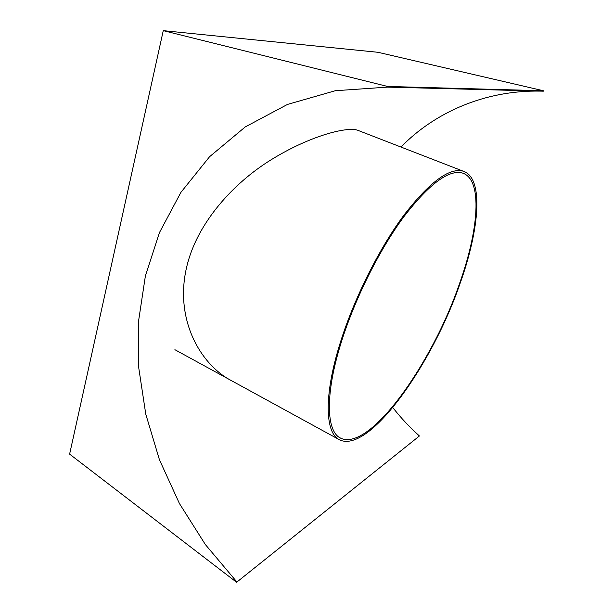 <?xml version="1.0" encoding="UTF-8"?>
<svg xmlns="http://www.w3.org/2000/svg" width="613" height="613" viewBox="0 0 613 613"><rect width="100%" height="100%" fill="white"/><g stroke="black" fill="none" stroke-linecap="round" stroke-linejoin="round"><path stroke-width="0.92" d="M232.12 381.01C200.612 365.156 173.54 318.852 187.111 265.237C197.708 222.45 233.331 183.111 271.046 159.817C308.63 136.515 345.862 126.5 357.425 130.155L359.057 130.784M543.386 90.747L387.539 86.448L163.265 30.65L377.991 52.297L543.386 90.747L543.348 91.184L387.508 87.123L335.296 90.724L287.459 104.432L245.277 126.906L209.6 156.69L180.927 192.344L159.51 232.488L145.404 275.85L138.53 321.281L138.73 367.716L145.779 414.173L159.434 459.735L179.41 503.495L205.37 544.559L236.94 582.013L419.407 435.981L236.94 582.013M163.265 30.65L69.614 454.126L236.695 582.35M387.539 86.448L387.508 87.123M540.337 91.107C485.343 90.057 434.954 112.156 400.956 147.036M392.795 407.545C400.772 417.76 409.637 427.238 419.407 435.981M460.003 283.666C432.471 363.884 369.823 453.199 339.985 440.057C325.074 433.897 323.296 395.96 340.606 341.625C354.36 298.025 379.186 248.549 403.722 215.408C429.498 182.115 449.321 167.372 463.19 171.18C484.048 177.778 479.496 229.362 460.003 283.666M341.633 341.127C355.211 298.125 379.692 249.361 403.89 216.688C429.307 183.846 448.854 169.303 462.539 173.073C483.067 179.563 478.638 230.358 459.405 283.957C432.226 363.195 370.375 451.306 340.997 438.333C326.254 432.257 324.53 394.749 341.633 341.127M338.713 439.36L174.897 349.694M340.997 438.333L339.732 437.644M463.19 171.18L357.425 130.155"/></g></svg>
